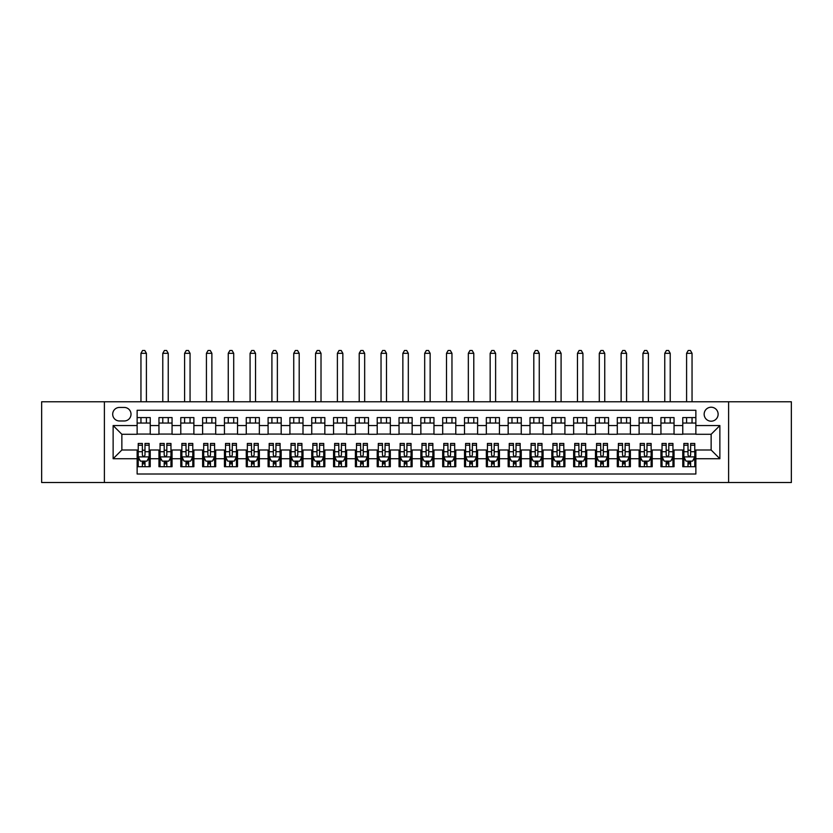 <?xml version="1.0" encoding="UTF-8"?>
<svg xmlns="http://www.w3.org/2000/svg" width="833" height="833" viewBox="0 0 833 833"><rect width="100%" height="100%" fill="white"/><g stroke="black" fill="none" stroke-linecap="round" stroke-linejoin="round"><path stroke-width="1.25" d="M711.143 407.222A6.987 6.987 0 0 0 704.156 414.209A6.987 6.987 0 0 0 711.143 421.196A6.987 6.987 0 0 0 718.129 414.209A6.987 6.987 0 0 0 711.143 407.222M728.604 482.526L791.35 482.526L791.35 401.766L728.604 401.766L728.604 482.526L104.396 482.526L104.396 401.766L41.65 401.766L41.65 482.526L104.396 482.526M695.867 417.593L682.768 417.593L682.768 425.559L674.043 425.559L674.043 434.285L682.768 434.285L682.768 425.559M674.043 425.559L674.043 417.593L660.944 417.593L660.944 425.559L652.218 425.559L652.218 434.285L660.944 434.285L660.944 425.559M652.218 425.559L652.218 417.593L639.119 417.593L639.119 425.559L630.383 425.559L630.383 434.285L639.119 434.285L639.119 425.559M630.383 425.559L630.383 417.593L617.295 417.593L617.295 425.559L608.559 425.559L608.559 434.285L617.295 434.285L617.295 425.559M608.559 425.559L608.559 417.593L595.47 417.593L595.47 425.559L586.734 425.559L586.734 434.285L595.47 434.285L595.47 425.559M586.734 425.559L586.734 417.593L573.645 417.593L573.645 425.559L564.909 425.559L564.909 434.285L573.645 434.285L573.645 425.559M564.909 425.559L564.909 417.593L551.821 417.593L551.821 425.559L543.085 425.559L543.085 434.285L551.821 434.285L551.821 425.559M543.085 425.559L543.085 417.593L529.996 417.593L529.996 425.559L521.26 425.559L521.26 434.285L529.996 434.285L529.996 425.559M521.26 425.559L521.26 417.593L508.161 417.593L508.161 425.559L499.436 425.559L499.436 434.285L508.161 434.285L508.161 425.559M499.436 425.559L499.436 417.593L486.337 417.593L486.337 425.559L477.611 425.559L477.611 434.285L486.337 434.285L486.337 425.559M477.611 425.559L477.611 417.593L464.512 417.593L464.512 425.559L455.786 425.559L455.786 434.285L464.512 434.285L464.512 425.559M455.786 425.559L455.786 417.593L442.687 417.593L442.687 425.559L433.962 425.559L433.962 434.285L442.687 434.285L442.687 425.559M433.962 425.559L433.962 417.593L420.863 417.593L420.863 425.559L412.137 425.559L412.137 434.285L420.863 434.285L420.863 425.559M412.137 425.559L412.137 417.593L399.038 417.593L399.038 425.559L390.313 425.559L390.313 434.285L399.038 434.285L399.038 425.559M390.313 425.559L390.313 417.593L377.214 417.593L377.214 425.559L368.488 425.559L368.488 434.285L377.214 434.285L377.214 425.559M368.488 425.559L368.488 417.593L355.389 417.593L355.389 425.559L346.663 425.559L346.663 434.285L355.389 434.285L355.389 425.559M346.663 425.559L346.663 417.593L333.564 417.593L333.564 425.559L324.839 425.559L324.839 434.285L333.564 434.285L333.564 425.559M324.839 425.559L324.839 417.593L311.74 417.593L311.74 425.559L303.004 425.559L303.004 434.285L311.74 434.285L311.74 425.559M303.004 425.559L303.004 417.593L289.915 417.593L289.915 425.559L281.179 425.559L281.179 434.285L289.915 434.285L289.915 425.559M281.179 425.559L281.179 417.593L268.091 417.593L268.091 425.559L259.355 425.559L259.355 434.285L268.091 434.285L268.091 425.559M259.355 425.559L259.355 417.593L246.266 417.593L246.266 425.559L237.53 425.559L237.53 434.285L246.266 434.285L246.266 425.559M237.53 425.559L237.53 417.593L224.441 417.593L224.441 425.559L215.705 425.559L215.705 434.285L224.441 434.285L224.441 425.559M215.705 425.559L215.705 417.593L202.617 417.593L202.617 425.559L193.881 425.559L193.881 434.285L202.617 434.285L202.617 425.559M193.881 425.559L193.881 417.593L180.782 417.593L180.782 425.559L172.056 425.559L172.056 434.285L180.782 434.285L180.782 425.559M172.056 425.559L172.056 417.593L158.957 417.593L158.957 434.285L150.232 434.285L150.232 417.593L137.133 417.593M137.133 466.699L150.232 466.699L150.232 449.997L158.957 449.997L158.957 466.699L172.056 466.699L172.056 449.997L180.782 449.997L180.782 458.733L172.056 458.733M180.782 458.733L180.782 466.699L193.881 466.699L193.881 449.997L202.617 449.997L202.617 458.733L193.881 458.733M202.617 458.733L202.617 466.699L215.705 466.699L215.705 449.997L224.441 449.997L224.441 458.733L215.705 458.733M224.441 458.733L224.441 466.699L237.53 466.699L237.53 449.997L246.266 449.997L246.266 458.733L237.53 458.733M246.266 458.733L246.266 466.699L259.355 466.699L259.355 449.997L268.091 449.997L268.091 458.733L259.355 458.733M268.091 458.733L268.091 466.699L281.179 466.699L281.179 449.997L289.915 449.997L289.915 458.733L281.179 458.733M289.915 458.733L289.915 466.699L303.004 466.699L303.004 449.997L311.74 449.997L311.74 458.733L303.004 458.733M311.74 458.733L311.74 466.699L324.839 466.699L324.839 449.997L333.564 449.997L333.564 458.733L324.839 458.733M333.564 458.733L333.564 466.699L346.663 466.699L346.663 449.997L355.389 449.997L355.389 458.733L346.663 458.733M355.389 458.733L355.389 466.699L368.488 466.699L368.488 449.997L377.214 449.997L377.214 458.733L368.488 458.733M377.214 458.733L377.214 466.699L390.313 466.699L390.313 449.997L399.038 449.997L399.038 458.733L390.313 458.733M399.038 458.733L399.038 466.699L412.137 466.699L412.137 449.997L420.863 449.997L420.863 458.733L412.137 458.733M420.863 458.733L420.863 466.699L433.962 466.699L433.962 449.997L442.687 449.997L442.687 458.733L433.962 458.733M442.687 458.733L442.687 466.699L455.786 466.699L455.786 449.997L464.512 449.997L464.512 458.733L455.786 458.733M464.512 458.733L464.512 466.699L477.611 466.699L477.611 449.997L486.337 449.997L486.337 458.733L477.611 458.733M486.337 458.733L486.337 466.699L499.436 466.699L499.436 449.997L508.161 449.997L508.161 458.733L499.436 458.733M508.161 458.733L508.161 466.699L521.26 466.699L521.26 449.997L529.996 449.997L529.996 458.733L521.26 458.733M529.996 458.733L529.996 466.699L543.085 466.699L543.085 449.997L551.821 449.997L551.821 458.733L543.085 458.733M551.821 458.733L551.821 466.699L564.909 466.699L564.909 449.997L573.645 449.997L573.645 458.733L564.909 458.733M573.645 458.733L573.645 466.699L586.734 466.699L586.734 449.997L595.47 449.997L595.47 458.733L586.734 458.733M595.47 458.733L595.47 466.699L608.559 466.699L608.559 449.997L617.295 449.997L617.295 458.733L608.559 458.733M617.295 458.733L617.295 466.699L630.383 466.699L630.383 449.997L639.119 449.997L639.119 458.733L630.383 458.733M639.119 458.733L639.119 466.699L652.218 466.699L652.218 449.997L660.944 449.997L660.944 458.733L652.218 458.733M660.944 458.733L660.944 466.699L674.043 466.699L674.043 449.997L682.768 449.997L682.768 458.733L674.043 458.733M119.452 420.977L124.263 420.977A6.768 6.768 0 0 0 131.02 414.209A6.768 6.768 0 0 0 124.263 407.441L119.452 407.441A6.768 6.768 0 0 0 112.694 414.209A6.768 6.768 0 0 0 119.452 420.977M728.604 401.766L104.396 401.766M695.867 425.559L695.867 410.284L137.133 410.284L137.133 434.285L121.857 434.285L121.857 449.997L137.133 449.997L137.133 474.008L695.867 474.008L695.867 449.997L711.143 449.997L711.143 434.285L695.867 434.285L695.867 425.559L719.868 425.559L719.868 458.733L695.867 458.733M137.133 458.733L113.132 458.733L113.132 425.559L137.133 425.559M682.768 458.733L682.768 466.699L695.867 466.699M137.133 423.049L150.232 423.049M137.133 434.066L150.232 434.066M137.133 450.216L138.226 450.216M142.37 450.216L144.994 450.216M149.138 450.216L150.232 450.216M137.133 461.243L138.226 461.243M142.37 461.243L144.994 461.243M149.138 461.243L150.232 461.243M158.957 434.066L172.056 434.066M158.957 423.049L172.056 423.049M158.957 450.216L160.051 450.216M164.195 450.216L166.819 450.216M170.963 450.216L172.056 450.216M158.957 461.243L160.051 461.243M164.195 461.243L166.819 461.243M170.963 461.243L172.056 461.243M180.782 450.216L181.875 450.216M186.03 450.216L188.643 450.216M192.787 450.216L193.881 450.216M180.782 461.243L181.875 461.243M186.03 461.243L188.643 461.243M192.787 461.243L193.881 461.243M180.782 423.049L193.881 423.049M180.782 434.066L193.881 434.066M202.617 450.216L203.7 450.216M207.854 450.216L210.468 450.216M214.612 450.216L215.705 450.216M202.617 461.243L203.7 461.243M207.854 461.243L210.468 461.243M214.612 461.243L215.705 461.243M202.617 423.049L215.705 423.049M202.617 434.066L215.705 434.066M224.441 450.216L225.524 450.216M229.679 450.216L232.292 450.216M236.437 450.216L237.53 450.216M224.441 461.243L225.524 461.243M229.679 461.243L232.292 461.243M236.437 461.243L237.53 461.243M224.441 423.049L237.53 423.049M224.441 434.066L237.53 434.066M246.266 450.216L247.349 450.216M251.504 450.216L254.117 450.216M258.261 450.216L259.355 450.216M246.266 461.243L247.349 461.243M251.504 461.243L254.117 461.243M258.261 461.243L259.355 461.243M246.266 423.049L259.355 423.049M246.266 434.066L259.355 434.066M268.091 450.216L269.184 450.216M273.328 450.216L275.942 450.216M280.096 450.216L281.179 450.216M268.091 461.243L269.184 461.243M273.328 461.243L275.942 461.243M280.096 461.243L281.179 461.243M268.091 423.049L281.179 423.049M268.091 434.066L281.179 434.066M289.915 450.216L291.009 450.216M295.153 450.216L297.766 450.216M301.921 450.216L303.004 450.216M289.915 461.243L291.009 461.243M295.153 461.243L297.766 461.243M301.921 461.243L303.004 461.243M289.915 423.049L303.004 423.049M289.915 434.066L303.004 434.066M311.74 450.216L312.833 450.216M316.977 450.216L319.591 450.216M323.745 450.216L324.839 450.216M311.74 461.243L312.833 461.243M316.977 461.243L319.591 461.243M323.745 461.243L324.839 461.243M311.74 423.049L324.839 423.049M311.74 434.066L324.839 434.066M333.564 450.216L334.658 450.216M338.802 450.216L341.426 450.216M345.57 450.216L346.663 450.216M333.564 461.243L334.658 461.243M338.802 461.243L341.426 461.243M345.57 461.243L346.663 461.243M333.564 423.049L346.663 423.049M333.564 434.066L346.663 434.066M355.389 450.216L356.482 450.216M360.627 450.216L363.25 450.216M367.395 450.216L368.488 450.216M355.389 461.243L356.482 461.243M360.627 461.243L363.25 461.243M367.395 461.243L368.488 461.243M355.389 423.049L368.488 423.049M355.389 434.066L368.488 434.066M377.214 450.216L378.307 450.216M382.451 450.216L385.075 450.216M389.219 450.216L390.313 450.216M377.214 461.243L378.307 461.243M382.451 461.243L385.075 461.243M389.219 461.243L390.313 461.243M377.214 423.049L390.313 423.049M377.214 434.066L390.313 434.066M399.038 450.216L400.132 450.216M404.276 450.216L406.9 450.216M411.044 450.216L412.137 450.216M399.038 461.243L400.132 461.243M404.276 461.243L406.9 461.243M411.044 461.243L412.137 461.243M399.038 423.049L412.137 423.049M399.038 434.066L412.137 434.066M420.863 450.216L421.956 450.216M426.1 450.216L428.724 450.216M432.868 450.216L433.962 450.216M420.863 461.243L421.956 461.243M426.1 461.243L428.724 461.243M432.868 461.243L433.962 461.243M420.863 423.049L433.962 423.049M420.863 434.066L433.962 434.066M442.687 450.216L443.781 450.216M447.925 450.216L450.549 450.216M454.693 450.216L455.786 450.216M442.687 461.243L443.781 461.243M447.925 461.243L450.549 461.243M454.693 461.243L455.786 461.243M442.687 423.049L455.786 423.049M442.687 434.066L455.786 434.066M464.512 450.216L465.605 450.216M469.75 450.216L472.373 450.216M476.518 450.216L477.611 450.216M464.512 461.243L465.605 461.243M469.75 461.243L472.373 461.243M476.518 461.243L477.611 461.243M464.512 423.049L477.611 423.049M464.512 434.066L477.611 434.066M486.337 450.216L487.43 450.216M491.574 450.216L494.198 450.216M498.342 450.216L499.436 450.216M486.337 461.243L487.43 461.243M491.574 461.243L494.198 461.243M498.342 461.243L499.436 461.243M486.337 423.049L499.436 423.049M486.337 434.066L499.436 434.066M508.161 450.216L509.255 450.216M513.409 450.216L516.023 450.216M520.167 450.216L521.26 450.216M508.161 461.243L509.255 461.243M513.409 461.243L516.023 461.243M520.167 461.243L521.26 461.243M508.161 423.049L521.26 423.049M508.161 434.066L521.26 434.066M529.996 450.216L531.079 450.216M535.234 450.216L537.847 450.216M541.991 450.216L543.085 450.216M529.996 461.243L531.079 461.243M535.234 461.243L537.847 461.243M541.991 461.243L543.085 461.243M529.996 423.049L543.085 423.049M529.996 434.066L543.085 434.066M551.821 450.216L552.904 450.216M557.058 450.216L559.672 450.216M563.816 450.216L564.909 450.216M551.821 461.243L552.904 461.243M557.058 461.243L559.672 461.243M563.816 461.243L564.909 461.243M551.821 423.049L564.909 423.049M551.821 434.066L564.909 434.066M573.645 450.216L574.739 450.216M578.883 450.216L581.496 450.216M585.651 450.216L586.734 450.216M573.645 461.243L574.739 461.243M578.883 461.243L581.496 461.243M585.651 461.243L586.734 461.243M573.645 423.049L586.734 423.049M573.645 434.066L586.734 434.066M595.47 450.216L596.563 450.216M600.708 450.216L603.321 450.216M607.476 450.216L608.559 450.216M595.47 461.243L596.563 461.243M600.708 461.243L603.321 461.243M607.476 461.243L608.559 461.243M595.47 423.049L608.559 423.049M595.47 434.066L608.559 434.066M617.295 450.216L618.388 450.216M622.532 450.216L625.146 450.216M629.3 450.216L630.383 450.216M617.295 461.243L618.388 461.243M622.532 461.243L625.146 461.243M629.3 461.243L630.383 461.243M617.295 423.049L630.383 423.049M617.295 434.066L630.383 434.066M639.119 450.216L640.213 450.216M644.357 450.216L646.97 450.216M651.125 450.216L652.218 450.216M639.119 461.243L640.213 461.243M644.357 461.243L646.97 461.243M651.125 461.243L652.218 461.243M639.119 423.049L652.218 423.049M639.119 434.066L652.218 434.066M660.944 450.216L662.037 450.216M666.181 450.216L668.805 450.216M672.949 450.216L674.043 450.216M660.944 461.243L662.037 461.243M666.181 461.243L668.805 461.243M672.949 461.243L674.043 461.243M660.944 423.049L674.043 423.049M660.944 434.066L674.043 434.066M682.768 450.216L683.862 450.216M688.006 450.216L690.63 450.216M694.774 450.216L695.867 450.216M682.768 461.243L683.862 461.243M688.006 461.243L690.63 461.243M694.774 461.243L695.867 461.243M682.768 423.049L695.867 423.049M682.768 434.066L695.867 434.066M121.857 434.285L113.132 425.559M121.857 449.997L113.132 458.733M719.868 425.559L711.143 434.285M719.868 458.733L711.143 449.997M142.37 463.856L144.994 463.856M138.226 445.228L142.37 445.228L142.37 443.458L138.226 443.458L138.226 456.765L140.413 461.128L146.962 461.128L149.138 456.765L149.138 443.458L144.994 443.458L144.994 445.228L149.138 445.228M149.138 456.765L149.138 466.699M138.226 456.765L138.226 466.699M144.994 461.128L144.994 466.699M142.37 466.699L142.37 461.128M142.37 445.228L142.37 455.13C143.245 456.817 144.119 456.817 144.994 455.13L144.994 445.228M146.41 423.049L146.41 417.593M146.41 401.766L146.41 353.317L140.954 353.317L140.954 401.766M140.954 423.049L140.954 417.593M140.954 353.317L142.589 350.474L144.775 350.474L146.41 353.317M164.195 463.856L166.819 463.856M160.051 445.228L164.195 445.228L164.195 443.458L160.051 443.458L160.051 456.765L162.237 461.128L168.787 461.128L170.963 456.765L170.963 443.458L166.819 443.458L166.819 445.228L170.963 445.228M170.963 456.765L170.963 466.699M160.051 456.765L160.051 466.699M166.819 461.128L166.819 466.699M164.195 466.699L164.195 461.128M164.195 445.228L164.195 455.13C165.069 456.817 165.944 456.817 166.819 455.13L166.819 445.228M168.235 423.049L168.235 417.593M168.235 401.766L168.235 353.317L162.779 353.317L162.779 401.766M162.779 423.049L162.779 417.593M162.779 353.317L164.413 350.474L166.6 350.474L168.235 353.317M186.03 463.856L188.643 463.856M181.875 445.228L186.03 445.228L186.03 443.458L181.875 443.458L181.875 456.765L184.062 461.128L190.611 461.128L192.787 456.765L192.787 443.458L188.643 443.458L188.643 445.228L192.787 445.228M192.787 456.765L192.787 466.699M181.875 456.765L181.875 466.699M188.643 461.128L188.643 466.699M186.03 466.699L186.03 461.128M186.03 445.228L186.03 455.13C186.894 456.817 187.769 456.817 188.643 455.13L188.643 445.228M190.059 423.049L190.059 417.593M190.059 401.766L190.059 353.317L184.603 353.317L184.603 401.766M184.603 423.049L184.603 417.593M184.603 353.317L186.238 350.474L188.425 350.474L190.059 353.317M207.854 463.856L210.468 463.856M203.7 445.228L207.854 445.228L207.854 443.458L203.7 443.458L203.7 456.765L205.886 461.128L212.436 461.128L214.612 456.765L214.612 443.458L210.468 443.458L210.468 445.228L214.612 445.228M214.612 456.765L214.612 466.699M203.7 456.765L203.7 466.699M210.468 461.128L210.468 466.699M207.854 466.699L207.854 461.128M207.854 445.228L207.854 455.13C208.719 456.817 209.593 456.817 210.468 455.13L210.468 445.228M211.884 423.049L211.884 417.593M211.884 401.766L211.884 353.317L206.428 353.317L206.428 401.766M206.428 423.049L206.428 417.593M206.428 353.317L208.073 350.474L210.249 350.474L211.884 353.317M229.679 463.856L232.292 463.856M225.524 445.228L229.679 445.228L229.679 443.458L225.524 443.458L225.524 456.765L227.711 461.128L234.26 461.128L236.437 456.765L236.437 443.458L232.292 443.458L232.292 445.228L236.437 445.228M236.437 456.765L236.437 466.699M225.524 456.765L225.524 466.699M232.292 461.128L232.292 466.699M229.679 466.699L229.679 461.128M229.679 445.228L229.679 455.13C230.543 456.817 231.418 456.817 232.292 455.13L232.292 445.228M233.709 423.049L233.709 417.593M233.709 401.766L233.709 353.317L228.252 353.317L228.252 401.766M228.252 423.049L228.252 417.593M228.252 353.317L229.898 350.474L232.074 350.474L233.709 353.317M251.504 463.856L254.117 463.856M247.349 445.228L251.504 445.228L251.504 443.458L247.349 443.458L247.349 456.765L249.536 461.128L256.085 461.128L258.261 456.765L258.261 443.458L254.117 443.458L254.117 445.228L258.261 445.228M258.261 456.765L258.261 466.699M247.349 456.765L247.349 466.699M254.117 461.128L254.117 466.699M251.504 466.699L251.504 461.128M251.504 445.228L251.504 455.13C252.368 456.817 253.242 456.817 254.117 455.13L254.117 445.228M255.533 423.049L255.533 417.593M255.533 401.766L255.533 353.317L250.077 353.317L250.077 401.766M250.077 423.049L250.077 417.593M250.077 353.317L251.722 350.474L253.898 350.474L255.533 353.317M273.328 463.856L275.942 463.856M269.184 445.228L273.328 445.228L273.328 443.458L269.184 443.458L269.184 456.765L271.36 461.128L277.91 461.128L280.096 456.765L280.096 443.458L275.942 443.458L275.942 445.228L280.096 445.228M280.096 456.765L280.096 466.699M269.184 456.765L269.184 466.699M275.942 461.128L275.942 466.699M273.328 466.699L273.328 461.128M273.328 445.228L273.328 455.13C274.203 456.817 275.067 456.817 275.942 455.13L275.942 445.228M277.368 423.049L277.368 417.593M277.368 401.766L277.368 353.317L271.912 353.317L271.912 401.766M271.912 423.049L271.912 417.593M271.912 353.317L273.547 350.474L275.723 350.474L277.368 353.317M295.153 463.856L297.766 463.856M291.009 445.228L295.153 445.228L295.153 443.458L291.009 443.458L291.009 456.765L293.185 461.128L299.734 461.128L301.921 456.765L301.921 443.458L297.766 443.458L297.766 445.228L301.921 445.228M301.921 456.765L301.921 466.699M291.009 456.765L291.009 466.699M297.766 461.128L297.766 466.699M295.153 466.699L295.153 461.128M295.153 445.228L295.153 455.13C296.027 456.817 296.892 456.817 297.766 455.13L297.766 445.228M299.193 423.049L299.193 417.593M299.193 401.766L299.193 353.317L293.737 353.317L293.737 401.766M293.737 423.049L293.737 417.593M293.737 353.317L295.371 350.474L297.548 350.474L299.193 353.317M316.977 463.856L319.591 463.856M312.833 445.228L316.977 445.228L316.977 443.458L312.833 443.458L312.833 456.765L315.009 461.128L321.559 461.128L323.745 456.765L323.745 443.458L319.591 443.458L319.591 445.228L323.745 445.228M323.745 456.765L323.745 466.699M312.833 456.765L312.833 466.699M319.591 461.128L319.591 466.699M316.977 466.699L316.977 461.128M316.977 445.228L316.977 455.13C317.852 456.817 318.716 456.817 319.591 455.13L319.591 445.228M321.017 423.049L321.017 417.593M321.017 401.766L321.017 353.317L315.561 353.317L315.561 401.766M315.561 423.049L315.561 417.593M315.561 353.317L317.196 350.474L319.372 350.474L321.017 353.317M338.802 463.856L341.426 463.856M334.658 445.228L338.802 445.228L338.802 443.458L334.658 443.458L334.658 456.765L336.834 461.128L343.383 461.128L345.57 456.765L345.57 443.458L341.426 443.458L341.426 445.228L345.57 445.228M345.57 456.765L345.57 466.699M334.658 456.765L334.658 466.699M341.426 461.128L341.426 466.699M338.802 466.699L338.802 461.128M338.802 445.228L338.802 455.13C339.677 456.817 340.551 456.817 341.426 455.13L341.426 445.228M342.842 423.049L342.842 417.593M342.842 401.766L342.842 353.317L337.386 353.317L337.386 401.766M337.386 423.049L337.386 417.593M337.386 353.317L339.021 350.474L341.207 350.474L342.842 353.317M360.627 463.856L363.25 463.856M356.482 445.228L360.627 445.228L360.627 443.458L356.482 443.458L356.482 456.765L358.659 461.128L365.208 461.128L367.395 456.765L367.395 443.458L363.25 443.458L363.25 445.228L367.395 445.228M367.395 456.765L367.395 466.699M356.482 456.765L356.482 466.699M363.25 461.128L363.25 466.699M360.627 466.699L360.627 461.128M360.627 445.228L360.627 455.13C361.501 456.817 362.376 456.817 363.25 455.13L363.25 445.228M364.667 423.049L364.667 417.593M364.667 401.766L364.667 353.317L359.21 353.317L359.21 401.766M359.21 423.049L359.21 417.593M359.21 353.317L360.845 350.474L363.032 350.474L364.667 353.317M382.451 463.856L385.075 463.856M378.307 445.228L382.451 445.228L382.451 443.458L378.307 443.458L378.307 456.765L380.483 461.128L387.033 461.128L389.219 456.765L389.219 443.458L385.075 443.458L385.075 445.228L389.219 445.228M389.219 456.765L389.219 466.699M378.307 456.765L378.307 466.699M385.075 461.128L385.075 466.699M382.451 466.699L382.451 461.128M382.451 445.228L382.451 455.13C383.326 456.817 384.2 456.817 385.075 455.13L385.075 445.228M386.491 423.049L386.491 417.593M386.491 401.766L386.491 353.317L381.035 353.317L381.035 401.766M381.035 423.049L381.035 417.593M381.035 353.317L382.67 350.474L384.856 350.474L386.491 353.317M404.276 463.856L406.9 463.856M400.132 445.228L404.276 445.228L404.276 443.458L400.132 443.458L400.132 456.765L402.318 461.128L408.857 461.128L411.044 456.765L411.044 443.458L406.9 443.458L406.9 445.228L411.044 445.228M411.044 456.765L411.044 466.699M400.132 456.765L400.132 466.699M406.9 461.128L406.9 466.699M404.276 466.699L404.276 461.128M404.276 445.228L404.276 455.13C405.15 456.817 406.025 456.817 406.9 455.13L406.9 445.228M408.316 423.049L408.316 417.593M408.316 401.766L408.316 353.317L402.86 353.317L402.86 401.766M402.86 423.049L402.86 417.593M402.86 353.317L404.494 350.474L406.681 350.474L408.316 353.317M426.1 463.856L428.724 463.856M421.956 445.228L426.1 445.228L426.1 443.458L421.956 443.458L421.956 456.765L424.143 461.128L430.682 461.128L432.868 456.765L432.868 443.458L428.724 443.458L428.724 445.228L432.868 445.228M432.868 456.765L432.868 466.699M421.956 456.765L421.956 466.699M428.724 461.128L428.724 466.699M426.1 466.699L426.1 461.128M426.1 445.228L426.1 455.13C426.975 456.817 427.85 456.817 428.724 455.13L428.724 445.228M430.14 423.049L430.14 417.593M430.14 401.766L430.14 353.317L424.684 353.317L424.684 401.766M424.684 423.049L424.684 417.593M424.684 353.317L426.319 350.474L428.506 350.474L430.14 353.317M447.925 463.856L450.549 463.856M443.781 445.228L447.925 445.228L447.925 443.458L443.781 443.458L443.781 456.765L445.967 461.128L452.517 461.128L454.693 456.765L454.693 443.458L450.549 443.458L450.549 445.228L454.693 445.228M454.693 456.765L454.693 466.699M443.781 456.765L443.781 466.699M450.549 461.128L450.549 466.699M447.925 466.699L447.925 461.128M447.925 445.228L447.925 455.13C448.8 456.817 449.674 456.817 450.549 455.13L450.549 445.228M451.965 423.049L451.965 417.593M451.965 401.766L451.965 353.317L446.509 353.317L446.509 401.766M446.509 423.049L446.509 417.593M446.509 353.317L448.144 350.474L450.33 350.474L451.965 353.317M469.75 463.856L472.373 463.856M465.605 445.228L469.75 445.228L469.75 443.458L465.605 443.458L465.605 456.765L467.792 461.128L474.341 461.128L476.518 456.765L476.518 443.458L472.373 443.458L472.373 445.228L476.518 445.228M476.518 456.765L476.518 466.699M465.605 456.765L465.605 466.699M472.373 461.128L472.373 466.699M469.75 466.699L469.75 461.128M469.75 445.228L469.75 455.13C470.624 456.817 471.499 456.817 472.373 455.13L472.373 445.228M473.79 423.049L473.79 417.593M473.79 401.766L473.79 353.317L468.333 353.317L468.333 401.766M468.333 423.049L468.333 417.593M468.333 353.317L469.968 350.474L472.155 350.474L473.79 353.317M491.574 463.856L494.198 463.856M487.43 445.228L491.574 445.228L491.574 443.458L487.43 443.458L487.43 456.765L489.617 461.128L496.166 461.128L498.342 456.765L498.342 443.458L494.198 443.458L494.198 445.228L498.342 445.228M498.342 456.765L498.342 466.699M487.43 456.765L487.43 466.699M494.198 461.128L494.198 466.699M491.574 466.699L491.574 461.128M491.574 445.228L491.574 455.13C492.449 456.817 493.323 456.817 494.198 455.13L494.198 445.228M495.614 423.049L495.614 417.593M495.614 401.766L495.614 353.317L490.158 353.317L490.158 401.766M490.158 423.049L490.158 417.593M490.158 353.317L491.793 350.474L493.979 350.474L495.614 353.317M513.409 463.856L516.023 463.856M509.255 445.228L513.409 445.228L513.409 443.458L509.255 443.458L509.255 456.765L511.441 461.128L517.991 461.128L520.167 456.765L520.167 443.458L516.023 443.458L516.023 445.228L520.167 445.228M520.167 456.765L520.167 466.699M509.255 456.765L509.255 466.699M516.023 461.128L516.023 466.699M513.409 466.699L513.409 461.128M513.409 445.228L513.409 455.13C514.273 456.817 515.148 456.817 516.023 455.13L516.023 445.228M517.439 423.049L517.439 417.593M517.439 401.766L517.439 353.317L511.983 353.317L511.983 401.766M511.983 423.049L511.983 417.593M511.983 353.317L513.628 350.474L515.804 350.474L517.439 353.317M535.234 463.856L537.847 463.856M531.079 445.228L535.234 445.228L535.234 443.458L531.079 443.458L531.079 456.765L533.266 461.128L539.815 461.128L541.991 456.765L541.991 443.458L537.847 443.458L537.847 445.228L541.991 445.228M541.991 456.765L541.991 466.699M531.079 456.765L531.079 466.699M537.847 461.128L537.847 466.699M535.234 466.699L535.234 461.128M535.234 445.228L535.234 455.13C536.098 456.817 536.973 456.817 537.847 455.13L537.847 445.228M539.263 423.049L539.263 417.593M539.263 401.766L539.263 353.317L533.807 353.317L533.807 401.766M533.807 423.049L533.807 417.593M533.807 353.317L535.452 350.474L537.629 350.474L539.263 353.317M557.058 463.856L559.672 463.856M552.904 445.228L557.058 445.228L557.058 443.458L552.904 443.458L552.904 456.765L555.09 461.128L561.64 461.128L563.816 456.765L563.816 443.458L559.672 443.458L559.672 445.228L563.816 445.228M563.816 456.765L563.816 466.699M552.904 456.765L552.904 466.699M559.672 461.128L559.672 466.699M557.058 466.699L557.058 461.128M557.058 445.228L557.058 455.13C557.923 456.817 558.797 456.817 559.672 455.13L559.672 445.228M561.088 423.049L561.088 417.593M561.088 401.766L561.088 353.317L555.632 353.317L555.632 401.766M555.632 423.049L555.632 417.593M555.632 353.317L557.277 350.474L559.453 350.474L561.088 353.317M578.883 463.856L581.496 463.856M574.739 445.228L578.883 445.228L578.883 443.458L574.739 443.458L574.739 456.765L576.915 461.128L583.464 461.128L585.651 456.765L585.651 443.458L581.496 443.458L581.496 445.228L585.651 445.228M585.651 456.765L585.651 466.699M574.739 456.765L574.739 466.699M581.496 461.128L581.496 466.699M578.883 466.699L578.883 461.128M578.883 445.228L578.883 455.13C579.747 456.817 580.622 456.817 581.496 455.13L581.496 445.228M582.923 423.049L582.923 417.593M582.923 401.766L582.923 353.317L577.467 353.317L577.467 401.766M577.467 423.049L577.467 417.593M577.467 353.317L579.102 350.474L581.278 350.474L582.923 353.317M600.708 463.856L603.321 463.856M596.563 445.228L600.708 445.228L600.708 443.458L596.563 443.458L596.563 456.765L598.74 461.128L605.289 461.128L607.476 456.765L607.476 443.458L603.321 443.458L603.321 445.228L607.476 445.228M607.476 456.765L607.476 466.699M596.563 456.765L596.563 466.699M603.321 461.128L603.321 466.699M600.708 466.699L600.708 461.128M600.708 445.228L600.708 455.13C601.582 456.817 602.446 456.817 603.321 455.13L603.321 445.228M604.748 423.049L604.748 417.593M604.748 401.766L604.748 353.317L599.291 353.317L599.291 401.766M599.291 423.049L599.291 417.593M599.291 353.317L600.926 350.474L603.102 350.474L604.748 353.317M622.532 463.856L625.146 463.856M618.388 445.228L622.532 445.228L622.532 443.458L618.388 443.458L618.388 456.765L620.564 461.128L627.114 461.128L629.3 456.765L629.3 443.458L625.146 443.458L625.146 445.228L629.3 445.228M629.3 456.765L629.3 466.699M618.388 456.765L618.388 466.699M625.146 461.128L625.146 466.699M622.532 466.699L622.532 461.128M622.532 445.228L622.532 455.13C623.407 456.817 624.271 456.817 625.146 455.13L625.146 445.228M626.572 423.049L626.572 417.593M626.572 401.766L626.572 353.317L621.116 353.317L621.116 401.766M621.116 423.049L621.116 417.593M621.116 353.317L622.751 350.474L624.927 350.474L626.572 353.317M644.357 463.856L646.97 463.856M640.213 445.228L644.357 445.228L644.357 443.458L640.213 443.458L640.213 456.765L642.389 461.128L648.938 461.128L651.125 456.765L651.125 443.458L646.97 443.458L646.97 445.228L651.125 445.228M651.125 456.765L651.125 466.699M640.213 456.765L640.213 466.699M646.97 461.128L646.97 466.699M644.357 466.699L644.357 461.128M644.357 445.228L644.357 455.13C645.231 456.817 646.106 456.817 646.97 455.13L646.97 445.228M648.397 423.049L648.397 417.593M648.397 401.766L648.397 353.317L642.941 353.317L642.941 401.766M642.941 423.049L642.941 417.593M642.941 353.317L644.575 350.474L646.762 350.474L648.397 353.317M666.181 463.856L668.805 463.856M662.037 445.228L666.181 445.228L666.181 443.458L662.037 443.458L662.037 456.765L664.213 461.128L670.763 461.128L672.949 456.765L672.949 443.458L668.805 443.458L668.805 445.228L672.949 445.228M672.949 456.765L672.949 466.699M662.037 456.765L662.037 466.699M668.805 461.128L668.805 466.699M666.181 466.699L666.181 461.128M666.181 445.228L666.181 455.13C667.056 456.817 667.931 456.817 668.805 455.13L668.805 445.228M670.221 423.049L670.221 417.593M670.221 401.766L670.221 353.317L664.765 353.317L664.765 401.766M664.765 423.049L664.765 417.593M664.765 353.317L666.4 350.474L668.587 350.474L670.221 353.317M688.006 463.856L690.63 463.856M683.862 445.228L688.006 445.228L688.006 443.458L683.862 443.458L683.862 456.765L686.038 461.128L692.587 461.128L694.774 456.765L694.774 443.458L690.63 443.458L690.63 445.228L694.774 445.228M694.774 456.765L694.774 466.699M683.862 456.765L683.862 466.699M690.63 461.128L690.63 466.699M688.006 466.699L688.006 461.128M688.006 445.228L688.006 455.13C688.881 456.817 689.755 456.817 690.63 455.13L690.63 445.228M692.046 423.049L692.046 417.593M692.046 401.766L692.046 353.317L686.59 353.317L686.59 401.766M686.59 423.049L686.59 417.593M686.59 353.317L688.225 350.474L690.411 350.474L692.046 353.317M158.957 458.733L150.232 458.733M158.957 425.559L150.232 425.559M138.278 456.88L149.086 456.88M149.138 459.931L147.556 459.931M139.809 459.931L138.226 459.931M144.994 451.705L149.138 451.705M138.226 451.705L142.37 451.705M142.37 462.471L144.994 462.471M160.103 456.88L170.911 456.88M170.963 459.931L169.38 459.931M161.633 459.931L160.051 459.931M166.819 451.705L170.963 451.705M160.051 451.705L164.195 451.705M164.195 462.471L166.819 462.471M181.927 456.88L192.735 456.88M192.787 459.931L191.205 459.931M183.458 459.931L181.875 459.931M188.643 451.705L192.787 451.705M181.875 451.705L186.03 451.705M186.03 462.471L188.643 462.471M203.762 456.88L214.56 456.88M214.612 459.931L213.029 459.931M205.282 459.931L203.7 459.931M210.468 451.705L214.612 451.705M203.7 451.705L207.854 451.705M207.854 462.471L210.468 462.471M225.587 456.88L236.385 456.88M236.437 459.931L234.854 459.931M227.107 459.931L225.524 459.931M232.292 451.705L236.437 451.705M225.524 451.705L229.679 451.705M229.679 462.471L232.292 462.471M247.411 456.88L258.209 456.88M258.261 459.931L256.689 459.931M248.932 459.931L247.349 459.931M254.117 451.705L258.261 451.705M247.349 451.705L251.504 451.705M251.504 462.471L254.117 462.471M269.236 456.88L280.034 456.88M280.096 459.931L278.514 459.931M270.756 459.931L269.184 459.931M275.942 451.705L280.096 451.705M269.184 451.705L273.328 451.705M273.328 462.471L275.942 462.471M291.061 456.88L301.858 456.88M301.921 459.931L300.338 459.931M292.591 459.931L291.009 459.931M297.766 451.705L301.921 451.705M291.009 451.705L295.153 451.705M295.153 462.471L297.766 462.471M312.885 456.88L323.683 456.88M323.745 459.931L322.163 459.931M314.416 459.931L312.833 459.931M319.591 451.705L323.745 451.705M312.833 451.705L316.977 451.705M316.977 462.471L319.591 462.471M334.71 456.88L345.518 456.88M345.57 459.931L343.987 459.931M336.24 459.931L334.658 459.931M341.426 451.705L345.57 451.705M334.658 451.705L338.802 451.705M338.802 462.471L341.426 462.471M356.534 456.88L367.343 456.88M367.395 459.931L365.812 459.931M358.065 459.931L356.482 459.931M363.25 451.705L367.395 451.705M356.482 451.705L360.627 451.705M360.627 462.471L363.25 462.471M378.359 456.88L389.167 456.88M389.219 459.931L387.637 459.931M379.89 459.931L378.307 459.931M385.075 451.705L389.219 451.705M378.307 451.705L382.451 451.705M382.451 462.471L385.075 462.471M400.184 456.88L410.992 456.88M411.044 459.931L409.461 459.931M401.714 459.931L400.132 459.931M406.9 451.705L411.044 451.705M400.132 451.705L404.276 451.705M404.276 462.471L406.9 462.471M422.008 456.88L432.816 456.88M432.868 459.931L431.286 459.931M423.539 459.931L421.956 459.931M428.724 451.705L432.868 451.705M421.956 451.705L426.1 451.705M426.1 462.471L428.724 462.471M443.833 456.88L454.641 456.88M454.693 459.931L453.11 459.931M445.363 459.931L443.781 459.931M450.549 451.705L454.693 451.705M443.781 451.705L447.925 451.705M447.925 462.471L450.549 462.471M465.657 456.88L476.466 456.88M476.518 459.931L474.935 459.931M467.188 459.931L465.605 459.931M472.373 451.705L476.518 451.705M465.605 451.705L469.75 451.705M469.75 462.471L472.373 462.471M487.482 456.88L498.29 456.88M498.342 459.931L496.76 459.931M489.013 459.931L487.43 459.931M494.198 451.705L498.342 451.705M487.43 451.705L491.574 451.705M491.574 462.471L494.198 462.471M509.317 456.88L520.115 456.88M520.167 459.931L518.584 459.931M510.837 459.931L509.255 459.931M516.023 451.705L520.167 451.705M509.255 451.705L513.409 451.705M513.409 462.471L516.023 462.471M531.142 456.88L541.939 456.88M541.991 459.931L540.409 459.931M532.662 459.931L531.079 459.931M537.847 451.705L541.991 451.705M531.079 451.705L535.234 451.705M535.234 462.471L537.847 462.471M552.966 456.88L563.764 456.88M563.816 459.931L562.244 459.931M554.486 459.931L552.904 459.931M559.672 451.705L563.816 451.705M552.904 451.705L557.058 451.705M557.058 462.471L559.672 462.471M574.791 456.88L585.589 456.88M585.651 459.931L584.068 459.931M576.311 459.931L574.739 459.931M581.496 451.705L585.651 451.705M574.739 451.705L578.883 451.705M578.883 462.471L581.496 462.471M596.615 456.88L607.413 456.88M607.476 459.931L605.893 459.931M598.146 459.931L596.563 459.931M603.321 451.705L607.476 451.705M596.563 451.705L600.708 451.705M600.708 462.471L603.321 462.471M618.44 456.88L629.238 456.88M629.3 459.931L627.718 459.931M619.971 459.931L618.388 459.931M625.146 451.705L629.3 451.705M618.388 451.705L622.532 451.705M622.532 462.471L625.146 462.471M640.265 456.88L651.073 456.88M651.125 459.931L649.542 459.931M641.795 459.931L640.213 459.931M646.97 451.705L651.125 451.705M640.213 451.705L644.357 451.705M644.357 462.471L646.97 462.471M662.089 456.88L672.897 456.88M672.949 459.931L671.367 459.931M663.62 459.931L662.037 459.931M668.805 451.705L672.949 451.705M662.037 451.705L666.181 451.705M666.181 462.471L668.805 462.471M683.914 456.88L694.722 456.88M694.774 459.931L693.191 459.931M685.444 459.931L683.862 459.931M690.63 451.705L694.774 451.705M683.862 451.705L688.006 451.705M688.006 462.471L690.63 462.471"/></g></svg>
